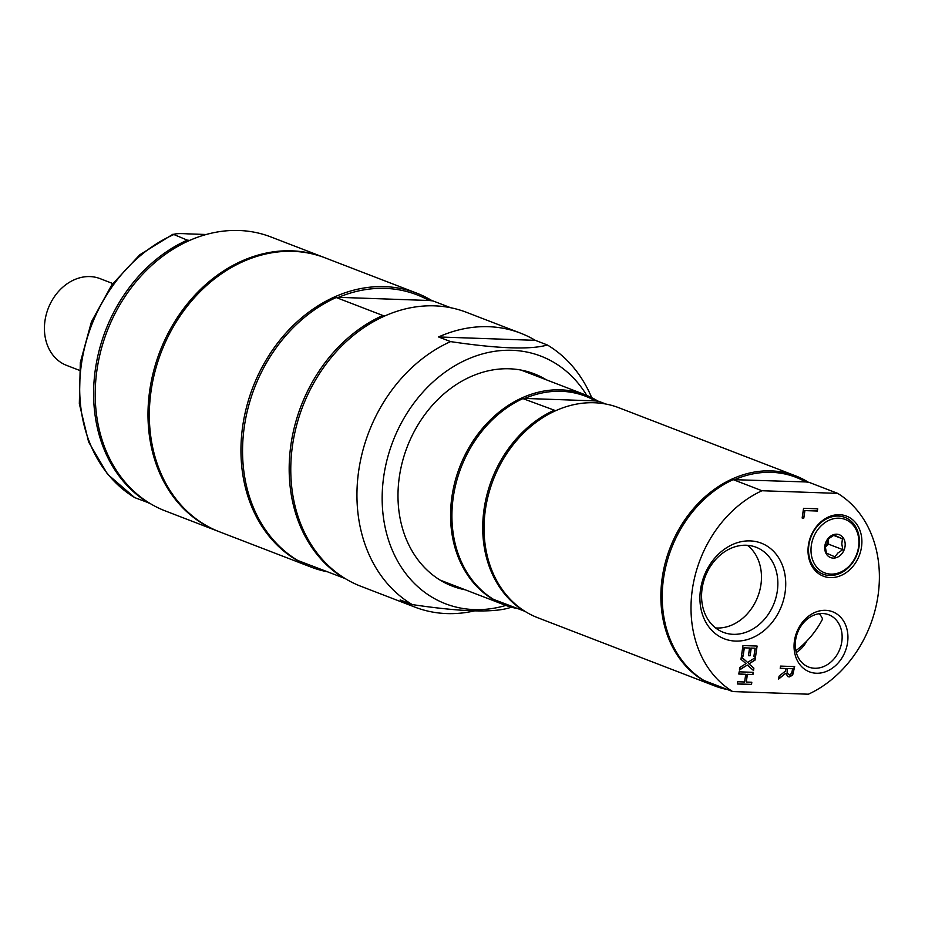 <?xml version="1.0" encoding="UTF-8"?>
<svg xmlns="http://www.w3.org/2000/svg" width="925" height="925" viewBox="0 0 925 925"><rect width="100%" height="100%" fill="white"/><g stroke="black" fill="none" stroke-linecap="round" stroke-linejoin="round"><path stroke-width="1.39" d="M795.858 650.68A81.458 65.964 111.1 0 0 822.603 618.987A28.004 22.674 -68.9 0 0 819.307 613.703M747.446 545.311A45.591 36.919 -68.9 0 1 757.772 596.741A45.591 36.919 -68.9 0 1 715.603 627.948M535.309 340.342A146.809 118.886 111.1 0 0 520.532 333.15A146.809 118.886 111.1 0 0 438.554 336.954L535.309 340.342L547.369 344.99C530.673 349.858 498.425 348.737 450.602 341.603A146.809 118.886 111.1 0 0 358.738 470.547A146.809 118.886 111.1 0 0 412.238 604.58L400.19 599.932A146.809 118.886 111.1 0 0 414.967 607.135A146.809 118.886 111.1 0 0 446.821 613.587A146.809 118.886 111.1 0 0 474.756 610.824M385.251 315.749L382.823 315.483L336.214 297.526A146.809 118.886 111.1 0 0 244.35 426.471A146.809 118.886 111.1 0 0 297.85 560.504L345.175 578.541M336.214 297.526L338.527 297.33A145.341 117.706 -68.9 0 1 385.332 288.392A145.341 117.706 -68.9 0 1 429.061 300.498L432.981 300.914L450.637 307.713M338.527 297.33L429.061 300.498M344.458 578.46A146.809 118.886 -68.9 0 1 290.97 444.428A146.809 118.886 -68.9 0 1 382.823 315.483M326.803 571.662A146.809 118.886 -68.9 0 1 311.02 567.071A146.809 118.886 -68.9 0 1 246.721 406.376A146.809 118.886 -68.9 0 1 384.731 286.646A146.809 118.886 -68.9 0 1 416.597 293.098A146.809 118.886 -68.9 0 1 432.276 300.833M520.532 333.15L466.42 312.303A146.809 118.886 111.1 0 0 434.565 305.851A146.809 118.886 111.1 0 0 296.543 425.581A146.809 118.886 111.1 0 0 360.842 586.277L414.967 607.135M416.597 293.098L324.976 257.798A146.809 118.886 111.1 0 0 151.133 390.547A146.809 118.886 111.1 0 0 219.398 531.771L311.02 567.071M324.305 257.543A146.809 118.886 111.1 0 0 323.634 257.277A146.809 118.886 111.1 0 0 149.792 390.026A146.809 118.886 111.1 0 0 218.057 531.251A146.809 118.886 111.1 0 0 218.728 531.517M189.683 240.396L187.266 240.13L173.056 234.175L139.802 254.78L111.856 284.808L91.471 321.715L80.325 362.461L79.33 403.705L88.638 442.023L107.578 474.248L134.657 497.592L149.619 503.188M134.969 497.743A146.809 118.886 111.1 0 1 81.481 363.71A146.809 118.886 111.1 0 1 173.333 234.765C174.42 233.632 179.138 233.331 187.509 233.852L206.148 234.499M187.266 240.13A146.809 118.886 111.1 0 0 95.402 369.075A146.809 118.886 111.1 0 0 148.902 503.108M323.634 257.277L270.863 236.939A146.809 118.886 111.1 0 0 97.009 369.699A146.809 118.886 111.1 0 0 165.286 510.924L218.057 531.251M450.602 341.603L438.554 336.954M412.238 604.58C460.06 611.702 492.32 612.836 509.004 607.968A146.809 118.886 111.1 0 0 510.982 607.066M586.774 395.403A132.68 107.45 111.1 0 0 471.288 357.686A132.68 107.45 111.1 0 0 383.783 476.121A132.68 107.45 111.1 0 0 505.848 605.424M591.688 397.634A146.809 118.886 111.1 0 0 547.369 344.99M527.493 372.544A113.775 92.142 111.1 0 0 524.487 370.798M443.156 581.871A113.775 92.142 111.1 0 0 446.555 582.588M546.247 379.77A113.775 92.142 111.1 0 0 534.107 373.781A113.775 92.142 111.1 0 0 399.38 476.664A113.775 92.142 111.1 0 0 452.29 586.115A113.775 92.142 111.1 0 0 465.298 589.815M829.632 575.489A30.409 24.628 -68.9 0 1 811.052 536.766A30.409 24.628 -68.9 0 1 850.907 521.018A30.409 24.628 -68.9 0 1 847.577 568.401A30.409 24.628 -68.9 0 1 829.632 575.489M847.751 567.453A28.617 23.183 -68.9 0 1 811.017 551.219A28.617 23.183 -68.9 0 1 846.074 519.792A28.617 23.183 -68.9 0 1 847.751 567.453M825.412 547.022L828.592 544.178L828.407 539.136A9.782 7.92 -68.9 0 1 825.412 546.929M837.992 552.919L842.814 549.658L841.796 543.9L842.432 538.789L834.061 535.089L829.228 538.35L826.06 542.258L825.424 547.369L826.441 553.115L834.824 556.815L837.992 552.919M829.482 537.043A12.233 9.909 -68.9 0 1 843.6 538.396A12.233 9.909 -68.9 0 1 840.42 555.254A12.233 9.909 -68.9 0 1 826.291 553.902A12.233 9.909 -68.9 0 1 829.482 537.043M842.814 549.658L828.592 544.178M842.432 538.789L833.552 535.367M808.288 482.214A112.549 91.147 111.1 0 0 795.535 475.832L618.721 407.694A112.549 91.147 111.1 0 0 594.301 402.757A112.549 91.147 111.1 0 0 488.481 494.54A112.549 91.147 111.1 0 0 537.783 617.75L714.586 685.876A112.549 91.147 111.1 0 0 727.501 689.553M517.202 608.511A112.549 91.147 -68.9 0 1 504.298 604.846A112.549 91.147 -68.9 0 1 454.996 481.636A112.549 91.147 -68.9 0 1 560.816 389.853A112.549 91.147 -68.9 0 1 585.236 394.79A112.549 91.147 -68.9 0 1 598.001 401.184M555.705 410.688L522.903 398.606L524.776 398.432A111.324 90.153 -68.9 0 1 561.302 391.298A111.324 90.153 -68.9 0 1 595.399 400.907L598.614 401.253L605.817 404.028M522.903 398.606A112.549 91.147 111.1 0 0 453.296 497.083A112.549 91.147 111.1 0 0 493.603 599.423L525.03 611.356M524.406 611.286A112.549 91.147 -68.9 0 1 484.099 508.958A112.549 91.147 -68.9 0 1 553.705 410.469M524.776 398.432L595.399 400.907M761.992 490.736L733.19 479.636A112.549 91.147 111.1 0 0 663.583 578.125A112.549 91.147 111.1 0 0 703.902 680.453L732.692 691.553L808.404 694.201A112.549 91.147 111.1 0 0 878.01 595.712A112.549 91.147 111.1 0 0 837.703 493.383L761.992 490.736A112.549 91.147 111.1 0 0 692.386 589.225A112.549 91.147 111.1 0 0 732.692 691.553M733.19 479.636L805.687 481.937A111.324 90.153 111.1 0 0 735.074 479.462M795.535 475.832A112.549 91.147 111.1 0 0 662.242 577.605A112.549 91.147 111.1 0 0 714.586 685.876M796.298 652.541A28.004 22.674 111.1 0 0 806.82 641.037M805.687 481.937L808.901 482.283L837.703 493.383M789.487 674.603L791.522 673.608L792.713 668.752L787.406 668.567L787.406 673.573L789.487 674.603L788.297 674.348M779.07 676.163L785.464 671.064L785.834 668.521L780.214 668.324L780.538 666.093L794.668 666.59L792.667 675.134L789.303 676.927L788.007 676.672L785.672 673.308L778.653 679.043L779.07 676.163M780.226 668.232L785.834 668.521M794.378 666.578L792.401 675.03L787.869 676.626M778.7 678.684L785.672 673.308M792.713 668.752L787.14 668.463L787.14 673.469L789.222 674.498M803.559 508.311L817.688 508.808L817.365 511.028L804.912 510.588L803.813 518.069L802.148 518.012L803.559 508.311M817.399 508.796L817.365 511.028M817.087 510.924L804.912 510.588M804.634 510.484L803.813 518.069M803.548 517.965L802.16 517.908M756.823 646.043L755.575 656.519L753.898 656.461L755.101 648.217L751.239 648.078L750.117 655.767L748.441 655.709L749.562 648.02L744.324 647.835L743.122 656.091L741.445 656.033L742.983 645.558L757.101 646.055L755.575 656.519M755.309 656.415L753.921 656.368M751.239 648.078L755.101 648.217M750.973 647.974L750.117 655.767M749.851 655.663L748.464 655.617M744.324 647.835L749.562 648.02M744.058 647.743L743.122 656.091M742.856 655.987L741.468 655.929M739.78 667.492L746.001 663.618L740.983 659.271L741.33 656.866L747.62 662.45L755.424 657.525L755.054 660.08L748.949 663.872L753.875 668.128L753.528 670.532L747.331 665.052L739.41 670.035L739.78 667.492M741.307 656.993L747.62 662.45M755.112 657.721L755.054 660.08M754.788 659.976L748.949 663.872M748.683 663.768L753.875 668.128M753.609 668.023L753.285 670.313M739.445 669.735L747.331 665.052M737.699 681.748L744.613 681.991L745.735 674.29L738.821 674.048L739.144 671.827L753.274 672.325L752.95 674.545L747.4 674.348L746.278 682.049L751.817 682.245L751.493 684.477L737.375 683.98L737.699 681.748M738.832 673.955L745.735 674.29M752.985 672.313L752.95 674.545M752.673 674.441L747.4 674.348M747.134 674.244L746.278 682.049M751.539 682.234L751.493 684.477M751.227 684.373L737.387 683.887M830.361 577.605A32.19 26.073 111.1 0 0 860.238 531.227A32.19 26.073 111.1 0 0 814.254 529.62A32.19 26.073 111.1 0 0 830.361 577.605M822.695 613.529A28.004 22.674 -68.9 0 1 828.777 614.767A28.004 22.674 -68.9 0 1 841.045 645.419A28.004 22.674 -68.9 0 1 814.717 668.255A28.004 22.674 -68.9 0 1 808.635 667.029A28.004 22.674 -68.9 0 1 796.367 636.377A28.004 22.674 -68.9 0 1 822.695 613.529M816.405 673.238A32.19 26.073 111.1 0 0 846.282 626.861A32.19 26.073 111.1 0 0 800.298 625.242A32.19 26.073 111.1 0 0 816.405 673.238M746.209 545.241A45.591 36.919 -68.9 0 1 756.107 547.253A45.591 36.919 -68.9 0 1 776.075 597.145A45.591 36.919 -68.9 0 1 733.213 634.33A45.591 36.919 -68.9 0 1 723.327 632.318A45.591 36.919 -68.9 0 1 703.358 582.426A45.591 36.919 -68.9 0 1 746.209 545.241M735.514 641.083A51.268 41.521 111.1 0 0 783.093 567.222A51.268 41.521 111.1 0 0 709.868 564.655A51.268 41.521 111.1 0 0 735.514 641.083M112.781 283.536L100.039 278.622A46.493 37.648 111.1 0 0 89.956 276.587A46.493 37.648 111.1 0 0 46.25 314.5A46.493 37.648 111.1 0 0 66.612 365.387L79.342 370.289M440.15 580.125L504.298 604.846M521.099 370.081L585.236 394.79"/></g></svg>
